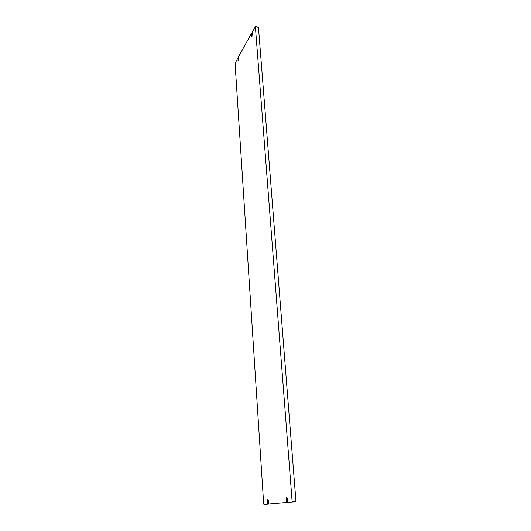 <?xml version="1.0" encoding="UTF-8"?>
<svg xmlns="http://www.w3.org/2000/svg" width="531" height="531" viewBox="0 0 531 531"><rect width="100%" height="100%" fill="white"/><g stroke="black" fill="none" stroke-linecap="round" stroke-linejoin="round"><path stroke-width="0.8" d="M267.438 504.204L263.934 504.45L263.675 503.806L235.074 63.481L237.868 57.945L238.671 58.065M267.611 504.131L263.934 504.45L271.155 503.886L267.611 504.131L267.365 500.454L267.757 498.928L268.341 500.355L268.586 504.045L286.494 502.492L286.202 498.576L286.647 496.956L287.311 498.47L287.603 502.399L295.714 501.762L295.92 501.012L292.123 501.277L291.917 502.021M292.123 501.277L255.391 26.782L258.464 27.307L295.92 501.012M252.112 36.128L251.548 36.042L251.76 36.553L252.331 34.628L252.145 32.132L255.391 26.782M251.548 36.042L251.362 33.553L238.578 56.664L238.738 59.067L238.227 60.853L237.868 57.945M295.714 501.762L287.603 502.399M286.494 502.492L268.586 504.045M251.362 33.553L252.265 33.699M238.552 60.421L238.027 60.342M268.341 500.388L267.365 500.454M287.311 498.503L286.202 498.576M255.298 26.55L258.371 27.074"/></g></svg>
